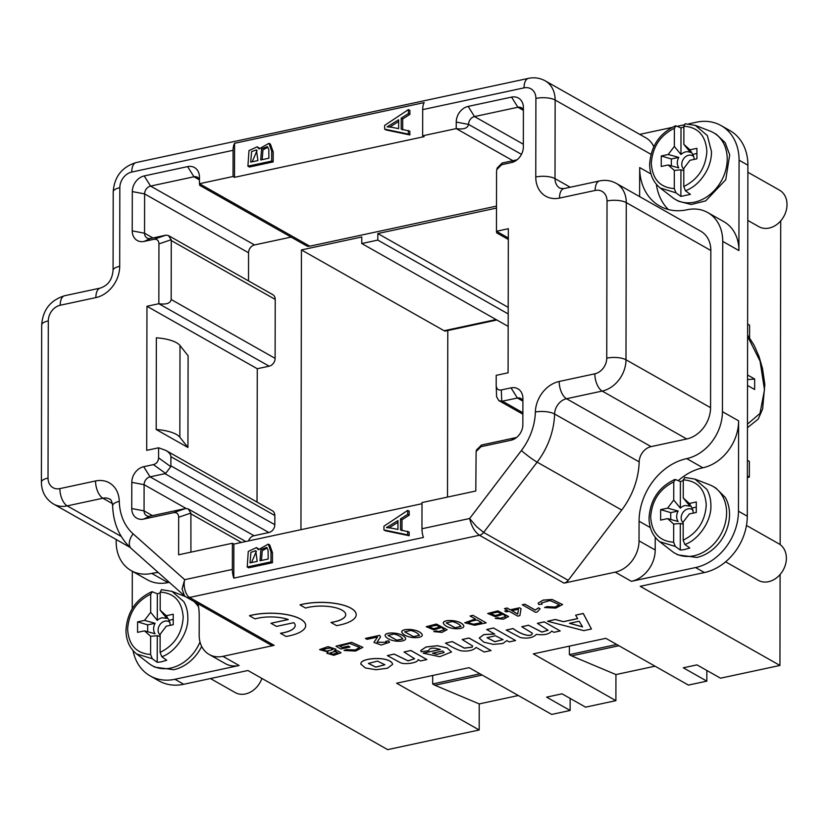 <?xml version="1.0" encoding="UTF-8"?>
<svg xmlns="http://www.w3.org/2000/svg" width="828" height="828" viewBox="0 0 828 828"><rect width="100%" height="100%" fill="white"/><g stroke="black" fill="none" stroke-linecap="round" stroke-linejoin="round"><path stroke-width="1.24" d="M538.542 607.866L535.24 610.101L524.88 604.243L522.261 604.802L524.89 604.171L535.24 610.039L538.542 607.804L540.104 608.756L538.542 607.804M519.56 607.855L510.276 609.853L507.109 608.052L504.48 608.621L507.109 607.99L510.276 609.781L519.56 607.793L521.05 608.704L519.56 607.793M504.48 608.621L507.657 610.412L504.759 611.033L507.564 610.371M472.912 615.39L470.076 616.001L472.912 615.328L486.15 622.822L472.912 615.328M470.076 616.001L475.458 619.054L464.725 622.749L475.375 619.002M443.622 623.774C440.672 619.116 459.923 619.261 463.566 625.378L463.866 626.279M443.322 622.946L443.622 623.836C448.528 630.491 466.06 629.756 463.566 625.45C459.923 619.323 440.672 619.178 443.622 623.836M445.464 643.108C451.974 647.268 457.335 649.866 461.548 650.911C468.503 651.522 473.357 650.363 476.1 647.424L484.214 652.019L491.056 650.549L468.99 638.057L462.148 639.526L472.581 645.912L472.177 647.217L464.322 648.148L452.295 641.638L445.464 643.108L452.295 641.576L464.322 648.076L472.177 647.144L472.581 645.85M462.148 639.526L468.99 637.995L491.056 650.549M422.021 634.3L422.021 634.362C418.378 628.245 399.127 628.1 402.077 632.758C406.972 639.413 424.505 638.678 422.021 634.362L422.021 634.3C418.378 628.183 399.127 628.028 402.077 632.695M401.766 631.857L402.077 632.758M405.389 637.87L405.389 637.933C401.746 631.816 382.495 631.66 385.444 636.328C390.35 642.983 407.883 642.238 405.389 637.933L405.389 637.87C401.746 631.743 382.495 631.598 385.444 636.256M385.144 635.428L385.444 636.328M319.608 649.566L328.002 646.647L336.044 649.204L328.002 646.72L319.608 649.628L328.199 652.06L326.853 653.271L333.85 655.3L341.074 652.764L337.669 650.849L334.191 650.767L336.044 649.204M334.191 650.705L337.669 650.787L341.074 652.764M326.863 653.24L328.023 652.071M185.348 596.45A6.986 5.568 -60.5 0 0 186.114 596.998L270.684 644.888A6.986 5.568 -60.5 0 0 274.12 645.354L222.918 656.345A27.955 22.273 119.5 0 1 209.184 654.472L225.361 663.642A27.955 22.273 -60.5 0 0 239.095 665.505L174.905 679.281A50.322 40.086 119.5 0 1 150.189 675.917A50.322 40.086 119.5 0 1 133.039 650.58M150.189 675.917L159.007 680.916A50.322 40.086 -60.5 0 0 183.723 684.28L247.924 670.504L387.649 749.63L479.184 729.985L396.602 683.214L469.114 667.658L551.696 714.419L570.13 710.465L546.594 697.145L562.046 693.823L585.582 707.153L615.897 700.643L533.304 653.882L605.827 638.316L688.41 685.087L706.833 681.134L683.307 667.803L696.969 664.874L720.505 678.194L779.945 665.443L640.22 586.317L704.411 572.541L695.582 567.542A50.322 40.086 -60.5 0 0 738.462 511.207L738.617 420.831A41.938 33.399 119.5 0 1 702.889 467.779A55.911 44.536 -60.5 0 0 678.215 480.664M655.238 537.289L655.207 550.02A27.955 22.273 119.5 0 1 631.391 581.318L695.582 567.542M185.741 508.495L188.184 508.92L190.895 513.049L178.672 517.241L178.61 554.791L232.399 543.251L232.357 569.447A13.983 6.893 77.9 0 0 233.806 578.13L423.418 537.444A13.983 6.893 -102.1 0 1 421.959 528.75L469.642 518.514L521.392 450.525A55.911 44.536 -60.5 0 0 535.364 412.002A27.955 22.273 119.5 0 1 559.179 381.47L594.835 373.811A13.983 11.137 -60.5 0 0 606.748 358.162L607.027 200.997A13.983 11.137 -60.5 0 0 595.156 190.45A13.983 6.893 -102.1 0 1 599.575 180.939C605.465 179.707 611.023 180.525 616.27 183.381L700.84 231.271A27.955 22.273 119.5 0 1 710.838 250.501L710.569 407.676A27.955 22.273 119.5 0 1 686.743 438.975L651.077 446.623A13.983 11.137 -60.5 0 0 639.175 461.889A69.894 55.673 119.5 0 1 621.714 510.038L568.215 580.325A6.986 5.568 119.5 0 1 564.013 583.14L615.214 572.158A27.955 22.273 -60.5 0 0 639.03 540.86L639.071 521.216A55.911 44.536 119.5 0 1 686.712 458.619A41.938 33.399 -60.5 0 0 722.44 411.671L722.74 241.393A41.938 33.399 -60.5 0 0 707.743 212.558A41.938 33.399 -60.5 0 0 687.147 209.753A55.911 44.536 119.5 0 1 659.678 206.027A55.911 44.536 119.5 0 1 639.682 167.577L639.63 196.609M299.995 604.906L299.995 604.844A34.942 12.213 0.1 0 1 336.737 603.643A34.942 12.213 0.1 0 1 356.206 614.624A34.942 12.213 0.1 0 1 356.206 614.655L356.206 614.686A34.942 12.213 0.1 0 1 336.582 625.626L331.024 622.48A24.467 8.549 -179.9 0 0 345.721 614.676A24.467 8.549 -179.9 0 0 331.614 606.903A24.467 8.549 -179.9 0 0 305.553 608.052L299.995 604.906A34.942 12.213 0.1 0 1 336.737 603.705A34.942 12.213 0.1 0 1 356.206 614.686M331.024 622.48L331.024 622.418A24.467 8.549 -179.9 0 0 345.721 614.645M280.506 633.327L280.506 633.254A24.467 8.549 -179.9 0 0 295.203 625.482A24.467 8.549 -179.9 0 0 293.816 622.677L276.469 626.392L270.953 623.277L288.299 619.551A24.467 8.549 -179.9 0 0 255.024 618.899L249.476 615.753A34.942 12.213 0.1 0 1 286.209 614.552A34.942 12.213 0.1 0 1 305.687 625.533A34.942 12.213 0.1 0 1 286.064 636.473L280.506 633.327A24.467 8.549 -179.9 0 0 295.203 625.513M270.953 623.277L288.185 619.51M249.476 615.753L249.476 615.69A34.942 12.213 0.1 0 1 286.209 614.48A34.942 12.213 0.1 0 1 305.687 625.471A34.942 12.213 0.1 0 1 305.687 625.502M360.718 663.952L361.111 662.731C363.171 657.701 389.833 656.097 392.575 663.994L392.575 664.056C389.833 656.159 363.171 657.774 361.111 662.793L360.718 663.984L365.355 667.958L375.974 669.728L387.432 668.227L392.617 664.377M348.422 646.161L342.13 647.517L339.666 646.119L342.13 647.444L348.422 646.099L349.975 647.041L348.422 646.099M336.013 646.15L351.641 642.342L362.892 647.341L351.641 642.414L336.013 646.15M339.666 646.119L349.82 643.46L359.662 647.475L355.284 649.98L346.145 649.711L344.024 650.497L346.145 649.638L355.222 649.928L359.662 647.444M387.318 655.59L400.473 662.742C404.364 664.729 417.985 663.135 418.15 659.616L420.5 660.951L426.855 659.585L410.864 650.529L404.033 651.998L414.6 658.777L408.08 660.879L394.149 654.12L387.318 655.59L394.149 654.058L408.038 660.806L414.6 658.746M404.033 651.998L410.864 650.466L426.855 659.585M377.05 642.217L386.583 642.352L377.05 642.249L380.58 636.815L379.576 635.428L365.427 638.398L379.576 635.355L380.58 636.784M388.539 640.893L385.672 641.369L388.539 640.82L389.584 642.259L388.539 640.82M373.945 642.373L377.485 637.094L373.945 642.445L381.263 645.043L389.595 642.228M420.748 650.549L425.965 646.989L437.391 645.705L447.11 647.9L451.508 651.988L447.11 647.962L437.391 645.768L425.965 647.051L420.748 650.58L421.131 651.75L428.656 650.684C429.504 647.796 433.386 647.403 440.289 649.504L423.16 653.178L440.206 649.462M426.223 626.682L436.397 624.053L447.089 629.735L436.397 624.115L426.223 626.682L433.779 629.88L441.748 627.417L444.191 629.808L438.643 631.536L444.191 629.777M438.643 631.536L436.263 630.967L433.779 631.598L436.263 630.895L438.643 631.474M493.509 627.986L515.575 640.541L493.509 627.986L486.678 629.518L494.73 634.072L483.852 634.61L479.226 638.015L483.759 642.145L493.322 644.381L502.782 643.532L506.86 640.582L509.21 641.907L515.575 640.541M479.226 638.015L483.811 634.558L494.585 633.989M487.713 613.486L497.897 610.857L508.578 616.539L497.897 610.919L487.713 613.486L495.268 616.684L503.238 614.221L505.68 616.612L500.133 618.34L505.68 616.581M500.133 618.34L497.752 617.771L495.268 618.402L497.752 617.698L500.133 618.278M544.213 621.849L560.194 630.967L544.213 621.849L537.382 623.318L548.064 630.253L541.874 632.106L528.595 625.264L541.843 632.033L548.064 630.222M528.595 625.264L521.764 626.734L532.176 633.068C532.518 637.208 523.12 635.945 513.049 628.607L506.219 630.067L513.049 628.535C523.12 635.873 532.518 637.146 532.176 633.006M521.764 626.734L528.595 625.202M547.484 621.217L583.823 630.646L591.43 629.011L583.264 613.538L575.626 615.173L577.685 618.64L563.433 621.704L555.309 619.53L547.484 621.217L555.309 619.468L563.433 621.642L577.654 618.588M575.626 615.173L583.264 613.465L591.43 629.011M544.555 607.524L555.712 608.114L562.585 604.543L552.121 599.544L543.106 600.155L538.128 603.146L538.78 604.533L542.061 604.181L541.429 603.022L550.02 600.517L559.386 604.75L555.133 607.09L546.935 606.696L544.555 607.524L546.935 606.624L555.081 607.038L559.386 604.709M541.429 602.991L542.061 604.181M538.128 603.146L543.106 600.093L552.121 599.482L562.585 604.543M780.721 220.869L780.152 544.617M780.1 574.508L779.945 665.443M257.032 502.068L257.27 368.739L269.152 366.183L158.841 303.721L158.945 243.898C158.738 240.41 157.03 238.878 153.811 239.333L144.103 241.424A13.983 11.137 119.5 0 1 132.232 230.877L132.304 191.578A13.983 11.137 119.5 0 1 144.217 175.929L187.604 166.614A13.983 11.137 119.5 0 1 199.424 175.991A13.983 11.137 119.5 0 1 199.465 177.161L199.455 183.712L233.041 176.509L234.51 177.337L424.122 136.651L422.653 135.813L422.694 109.617A13.983 6.893 -102.1 0 1 424.174 102.6L234.572 143.285A13.983 6.893 77.9 0 0 233.082 150.313L233.041 176.509M178.672 517.241C178.465 513.743 176.747 512.221 173.538 512.677L143.617 519.094A13.983 11.137 119.5 0 1 131.745 508.547L131.797 482.351A13.983 11.137 119.5 0 1 143.71 466.702L153.418 464.622C156.637 463.69 158.355 461.434 158.572 457.843L158.593 447.793L146.701 450.349L146.96 306.267L257.27 368.739M156.192 429.504L187.935 447.472L179.842 437.215A30.75 10.743 -179.9 0 0 156.192 429.504L156.357 337.814A30.75 10.743 0.1 0 1 180.007 345.535L188.101 355.792L187.935 447.472M158.251 572.521A55.911 44.536 -60.5 0 0 151.762 573.421A41.938 33.399 119.5 0 1 131.166 570.616L147.343 579.776A41.938 33.399 -60.5 0 0 167.939 582.581A55.911 44.536 119.5 0 1 169.274 582.312M131.166 570.616A41.938 33.399 119.5 0 1 116.168 541.781L116.168 539.504M422.653 135.813L456.228 128.609L456.238 122.058A13.983 11.137 119.5 0 1 468.151 106.408L511.549 97.104A13.983 11.137 119.5 0 1 523.358 106.47A13.983 11.137 119.5 0 1 523.41 107.65L523.337 146.939A13.983 11.137 119.5 0 1 514.354 161.563A13.983 11.137 119.5 0 1 511.425 162.588L501.716 164.679L496.81 169.533L496.562 171.448L496.458 231.271L508.34 228.714L508.092 372.797L496.2 375.343L496.189 385.672C496.51 388.984 498.218 390.412 501.323 389.957L511.031 387.866A13.983 11.137 119.5 0 1 522.851 397.243A13.983 11.137 119.5 0 1 522.903 398.413L522.851 424.609A13.983 11.137 119.5 0 1 513.867 439.233A13.983 11.137 119.5 0 1 510.948 440.258L481.027 446.685L476.11 451.539L475.8 491.014L422.011 502.555L421.959 528.75M707.743 212.558L723.92 221.718A41.938 33.399 119.5 0 1 738.918 250.563L739.073 160.187A50.322 40.086 119.5 0 0 721.074 125.577A50.322 40.086 119.5 0 0 696.358 122.213L688.699 123.858M496.5 208.076L377.827 233.537L377.816 240.089L361.764 243.535L361.774 236.984L301.444 249.932L300.957 529.682M309.765 246.185A6.986 5.568 119.5 0 1 306.339 245.719L199.703 185.327L199.455 183.712L309.765 246.185L496.5 206.11M199.465 179.686A6.986 5.568 -60.5 0 0 197.395 177.244A6.986 5.568 -60.5 0 0 193.959 176.778L150.572 186.083L254.517 244.943L291.114 237.098M254.517 244.943A6.986 5.568 -60.5 0 0 248.555 252.768L248.514 280.909M153.811 239.333L166.035 235.152L168.467 235.587L272.712 294.613A6.986 5.568 119.5 0 1 275.217 299.425L171.272 240.565L171.168 299.498L275.113 358.358L275.217 299.425M275.113 358.358A6.986 5.568 119.5 0 1 269.152 366.183M170.889 456.673C170.785 454.427 169.057 452.316 165.703 450.349L272.34 510.731A6.986 5.568 119.5 0 1 274.834 515.534L170.889 456.673L170.878 465.843L274.824 524.704L274.834 515.534M274.824 524.704A6.986 5.568 119.5 0 1 268.862 532.528L164.917 473.668L150.065 476.856A6.986 5.568 -60.5 0 0 144.103 484.68L144.062 510.876A6.986 5.568 -60.5 0 0 146.556 515.689A6.986 5.568 -60.5 0 0 149.992 516.154L185.7 508.475L173.538 512.677M143.71 466.702L150.065 476.856L254.01 535.716L268.862 532.528M254.01 535.716A6.986 5.568 -60.5 0 0 248.514 540.932M516.6 437.474L481.451 445.04L481.027 446.685M501.323 389.957L501.737 401.301L517.396 398.03A6.986 5.568 119.5 0 1 520.822 398.496A6.986 5.568 119.5 0 1 522.892 400.938M517.086 159.804L502.151 163.023L501.716 164.679M512.905 160.704L456.228 128.609C463.701 129.623 467.799 128.226 468.555 124.397A6.986 5.568 119.5 0 1 474.506 116.572L517.904 107.257A6.986 5.568 119.5 0 1 521.329 107.723A6.986 5.568 119.5 0 1 523.399 110.165M144.217 175.929L150.572 186.083A6.986 5.568 -60.5 0 0 144.61 193.907L144.548 233.206A6.986 5.568 -60.5 0 0 147.042 238.009A6.986 5.568 -60.5 0 0 150.479 238.474L166.035 235.152M146.96 306.267L158.841 303.721C166.304 304.735 170.413 303.327 171.168 299.498M618.909 645.736L571.579 655.89L569.374 654.637L569.395 646.14M571.579 655.89L615.939 674.572L615.897 700.643M482.206 675.068L434.876 685.232L432.671 683.98L432.682 675.472M434.876 685.232L479.226 703.914L479.184 729.985M407.738 510.39L407.728 514.333L400.524 518.939L400.504 529.889L409.167 532.052L409.167 535.737L385.403 530.779L383.933 529.941L383.944 526.204L407.738 510.39L409.208 511.218L409.198 515.171L401.994 519.767L401.973 530.717M422.011 503.703L233.869 544.079L233.806 578.13M268.251 544.12L269.721 544.959L272.474 552.711L272.453 562.709L248.679 567.811L247.21 566.973L248.276 551.417L256.473 547.598L258.367 549.74L268.251 544.12L271.004 551.883L270.984 561.87L272.453 562.709M256.473 547.598L258.605 548.902M268.945 143.327L270.425 144.165L273.178 151.917L273.157 161.915L249.383 167.018L247.914 166.18L248.98 150.624L257.166 146.804L259.06 148.947L268.945 143.327L271.708 151.089L271.688 161.077L273.157 161.915M257.166 146.804L259.309 148.119M234.51 177.337L234.572 143.285M408.432 109.596L408.432 113.539L401.218 118.145L401.197 129.096L409.87 131.259L409.86 134.943L386.107 129.986L384.637 129.147L384.637 125.411L408.432 109.596L409.901 110.424L409.901 114.378L402.687 118.973L402.677 129.924M684.083 124.852L677.149 126.342M671.839 127.481L639.733 134.374M164.917 473.668L165.621 473.43L153.418 464.622M190.895 513.049L190.926 552.141M232.399 543.251L233.869 544.079M476.535 449.935L481.472 445.029M615.939 674.572L655.031 666.188M616.705 644.484L569.374 654.637M706.853 670.463L706.833 681.134M496.055 319.577L444.118 330.724L301.444 249.932M361.764 243.535L508.175 326.398M508.195 313.926L377.816 240.089M508.206 307.374L377.827 233.537M444.118 330.724A6.986 3.447 77.9 0 0 445.599 331.014L496.821 320.012M447.793 330.538L447.503 497.079M480.002 673.816L432.671 683.98M479.226 703.914L518.328 695.52M570.15 698.418L570.13 710.465M132.304 571.268L132.242 608.611M656.356 184.271A55.911 44.536 -60.5 0 0 668.382 209.536M704.411 572.541A50.322 40.086 119.5 0 0 747.291 516.206L747.901 165.186A50.322 40.086 -60.5 0 0 729.903 130.576L721.074 125.577M233.082 150.313L131.745 172.058A13.983 6.893 77.9 0 1 136.165 162.557L528.461 78.37C534.339 77.139 539.908 77.956 545.145 80.802L645.902 137.862A27.955 22.273 119.5 0 1 653.778 146.691M564.013 583.14L479.433 535.25C474.744 531.907 471.484 526.329 469.642 518.514L476.473 526.546L483.645 532.435A6.986 5.568 119.5 0 1 479.433 535.25L189.54 597.464L274.12 645.354M131.745 172.058A13.983 11.137 -60.5 0 0 119.832 187.708L119.698 266.295A27.955 22.273 119.5 0 1 95.872 297.594L60.206 305.253A13.983 11.137 -60.5 0 0 48.303 320.902L48.024 478.066A13.983 11.137 -60.5 0 0 59.885 488.613L95.551 480.964A27.955 22.273 119.5 0 1 119.273 501.302A55.911 44.536 -60.5 0 0 133.122 533.843L184.675 579.672C182.864 587.135 186.186 595.58 189.54 597.464A6.986 5.568 -60.5 0 1 186.114 596.998L184.458 595.808L182.077 588.956L184.675 579.672L232.357 569.447M209.184 654.472A27.955 22.273 119.5 0 1 199.186 635.252L199.217 615.608A55.911 44.536 -60.5 0 0 197.933 603.695M508.32 239.468L496.707 232.885L496.458 231.271L508.33 237.988M171.272 240.565L171.179 239.716L158.945 243.898M158.572 457.843L170.775 466.65L170.878 465.843M165.703 450.349L158.593 447.793M260.716 159.97L268.893 158.22L268.789 149.361L267.237 146.649L261.586 148.854L260.716 159.97M250.718 162.112L257.912 160.57L256.432 149.899L251.619 151.586L250.718 162.112M271.688 161.077L247.914 166.18M257.073 150.458L252.198 161.802M267.889 147.167L262.942 149.909L262.186 159.659M391.675 127.264L398.641 128.64L398.661 119.76L387.142 126.829L391.675 127.264M398.651 121.53L389.833 126.984M408.401 130.431L408.39 134.105L409.86 134.943M408.39 134.105L384.637 129.147M408.432 113.539L409.901 114.378M401.218 118.145L402.687 118.973M390.971 528.057L397.947 529.434L397.957 520.553L386.438 527.622L390.971 528.057M397.957 522.313L389.129 527.778M407.697 531.224L407.697 534.898L409.167 535.737M407.697 534.898L383.933 529.941M407.728 514.333L409.198 515.171M400.524 518.939L401.994 519.767M260.013 560.763L268.189 559.014L268.086 550.144L266.544 547.443L260.882 549.647L260.013 560.763M250.025 562.905L257.208 561.363L255.728 550.692L250.915 552.38L250.025 562.905M270.984 561.87L247.21 566.973M256.369 551.251L251.495 562.595M267.196 547.96L262.238 550.703L261.482 560.452M170.775 466.65L165.621 473.43M168.467 235.587L171.179 239.716M497.224 167.929L502.151 163.023M501.737 401.301L498.798 400.576L496.593 396.726L496.21 385.962M747.529 374.981L754.67 379.017L754.65 389.502L747.518 385.455M754.67 379.017L747.529 379.617M747.353 476.017L749.33 477.135L749.361 461.413L747.384 460.296M749.33 477.135L747.353 477.559M747.622 324.079L749.599 325.197L749.578 337.752M670.732 519.498L670.742 512.625L678.153 511.031A9.895 7.876 -60.5 0 0 677.79 520.978A9.895 7.876 -60.5 0 0 678.142 521.505L667.565 518.607L660.63 520.098L660.64 509.624L667.585 508.133L678.153 511.031M670.742 512.625L660.64 509.624M684.528 477.414L694.951 479.101L706.801 489.338A36.153 28.794 119.5 0 1 710.89 505.39C711.666 521.723 697.435 540.684 684.839 544.431L689.786 548.001L685.025 549.43A36.97 29.446 119.5 0 1 680.274 550.051L675.327 546.47L673.661 542.216L673.692 524.062L667.565 518.607M693.108 510.255A8.073 6.427 -60.5 0 0 688.037 508.878A8.073 6.427 -60.5 0 0 682.075 521.505A8.073 6.427 -60.5 0 0 683.203 522.872M693.502 513.049L692.032 508.05L696.296 507.14M692.032 508.05L689.372 503.455L696.307 501.965L696.286 512.449L689.351 513.94L683.203 522.013L683.172 540.177L684.828 544.42M684.963 477.497L683.276 479.857L683.245 498.011L689.859 506.115L685.098 505.515A9.895 7.876 -60.5 0 0 680.347 508.154L673.733 500.05L673.764 481.896L675.431 479.526L680.388 481.554L683.276 480.602M683.245 498.011L689.372 503.455M667.585 508.133L673.733 500.05M673.692 524.062L680.316 523.451L683.193 524.217M680.347 508.154L680.388 481.554M674.737 479.515L675.431 479.526M680.274 550.051L680.316 523.451M725.597 561.819L758.22 580.293A20.969 16.705 -60.5 0 0 768.519 581.691A20.969 16.705 -60.5 0 0 784.012 548.912A20.969 16.705 -60.5 0 0 778.889 543.799L746.473 525.449M684.59 477.414L694.951 479.101L709.658 484.815A38.44 30.615 119.5 0 1 712.856 486.326A38.44 30.615 119.5 0 1 722.254 495.693A38.44 30.615 119.5 0 1 693.843 555.795A38.44 30.615 119.5 0 1 674.965 553.228A38.44 30.615 119.5 0 1 672.025 551.272L659.564 541.595C652.702 536.047 649.193 528.192 649.028 518.028C650.228 499.905 658.777 487.071 674.665 479.547M674.965 553.228L677.915 554.895L696.793 557.461A38.44 30.615 -60.5 0 0 725.193 497.359L715.796 487.992L712.856 486.326M671.342 165.859L671.353 158.986L661.261 155.985L668.196 154.494L678.774 157.392L678.422 158.076C676.818 161.512 676.931 164.772 678.753 167.867L668.175 164.969L661.241 166.459L661.261 155.985M685.149 123.776L683.897 126.208L683.856 144.372L689.993 149.816L696.928 148.326L696.907 158.81L689.972 160.29L683.814 168.374L683.783 186.538L685.439 190.782L690.397 194.363L680.885 196.412L675.948 192.831L674.282 188.577L674.313 170.423L668.175 164.969M668.196 154.494L674.354 146.411L674.385 128.257L676.052 125.887L681.009 127.916L683.887 126.963M694.112 159.4A9.895 7.876 -60.5 0 0 693.046 155.022A9.895 7.876 -60.5 0 0 692.995 154.939A9.895 7.876 -60.5 0 0 692.653 154.412L691.69 152.652M691.856 152.952L689.993 149.816M692.653 154.412L696.917 153.501M693.729 156.616A8.073 6.427 -60.5 0 0 682.707 160.301A8.073 6.427 -60.5 0 0 683.814 169.233M671.353 158.986L678.774 157.392M674.313 170.423L680.937 169.802L683.814 170.578M683.856 144.372L690.469 152.476C687.302 151.017 684.135 151.69 680.958 154.515L674.354 146.411M675.358 125.877L676.052 125.887M680.958 154.515L681.009 127.916M680.885 196.412L680.937 169.802M685.211 123.776L695.572 125.463L710.269 131.176A38.44 30.615 119.5 0 1 713.467 132.687A38.44 30.615 119.5 0 1 722.813 178.072A38.44 30.615 119.5 0 1 675.586 199.589A38.44 30.615 119.5 0 1 672.636 197.623L660.175 187.956L675.948 192.831M747.808 220.403L758.841 226.655A20.969 16.705 -60.5 0 0 784.602 214.918A20.969 16.705 -60.5 0 0 779.51 190.161L747.891 172.255M675.586 199.589L678.525 201.256L691.297 204.495L705.746 200.842L725.752 179.738L729.706 154.836L725.142 142.633L716.417 134.353L713.467 132.687M170.433 625.295L169.378 620.948L166.314 615.711L173.249 614.221L173.228 624.695L166.293 626.185L160.135 634.269L160.104 652.423L161.76 656.666L166.718 660.258L161.967 661.675A36.97 29.446 119.5 0 1 157.206 662.296L152.269 658.726L150.603 654.462L150.634 636.308L144.507 630.864L137.562 632.354L137.583 621.869L144.517 620.379L155.095 623.287A9.895 7.876 -60.5 0 0 154.732 633.234A9.895 7.876 -60.5 0 0 155.074 633.762L144.507 630.864M168.974 620.307L173.238 619.385M147.663 631.743L147.674 624.871L155.095 623.287M147.674 624.871L137.583 621.869M170.05 622.511A8.073 6.427 -60.5 0 0 164.979 621.135A8.073 6.427 -60.5 0 0 159.017 633.762A8.073 6.427 -60.5 0 0 160.135 635.117M161.47 589.671L160.218 592.103L160.187 610.257L166.314 615.711M160.187 610.257L166.79 618.371L162.04 617.76A9.895 7.876 -60.5 0 0 157.279 620.41L150.675 612.296L150.706 594.142L152.373 591.782L157.33 593.811L160.208 592.848M144.517 620.379L150.675 612.296M150.634 636.308L157.258 635.697L160.135 636.473M157.279 620.41L157.33 593.811M151.679 591.772L152.373 591.782M157.206 662.296L157.258 635.697M210.447 678.546L235.162 692.55A20.969 16.705 -60.5 0 0 245.461 693.947A20.969 16.705 -60.5 0 0 261.907 678.422M200.014 641.979A38.44 30.615 119.5 0 1 170.785 668.051A38.44 30.615 119.5 0 1 151.907 665.484A38.44 30.615 119.5 0 1 148.968 663.518L136.496 653.851C129.644 648.293 126.125 640.437 125.97 630.284C127.17 612.151 135.72 599.327 151.607 591.803M193.586 601.231A38.44 30.615 119.5 0 1 198.554 606.914M151.907 665.484L154.846 667.151L173.725 669.717A38.44 30.615 -60.5 0 0 201.68 646.44M198.078 604.326L196.526 602.898M334.957 651.553L338.031 652.888L332.908 654.296L329.803 652.961L334.957 651.553M329.813 652.93L332.908 654.234L338.031 652.857M330.331 647.931L333.011 649.514L326.636 651.243L322.62 649.462L330.331 647.931M322.62 649.431L326.636 651.17L333.011 649.483M377.485 661.096L384.875 664.78L375.777 667.14L368.398 663.435L377.485 661.096M368.398 663.404L375.777 667.078L384.875 664.749M344.024 650.497L355.554 651.067L362.892 647.341M336.013 646.213L340.919 648.997L349.975 647.041M365.427 638.46L366.99 639.34L377.485 637.094M385.672 641.369L386.583 642.383M394.118 634.01C398.651 635.262 401.539 636.929 402.801 639.03L396.798 640.251L388.032 635.397L394.118 634.01M388.032 635.366L396.84 640.189L402.812 638.916M436.853 654.441L432.537 653.188L442.752 651.005L444.15 652.495L436.853 654.441L444.15 652.464M432.537 653.126L436.853 654.379M423.16 653.178L439.761 656.707L451.508 651.988M410.75 630.45C415.273 631.692 418.171 633.368 419.434 635.459L413.42 636.68L404.654 631.836L410.75 630.45M404.654 631.795L413.462 636.618L419.434 635.345M472.581 645.912L472.177 647.144M436.615 625.275L439.751 627.127L433.634 628.794L429.152 626.589L436.615 625.275M429.152 626.548L433.634 628.721L439.751 627.096M433.779 631.598L441.986 632.375L447.089 629.694M452.305 621.528C456.828 622.78 459.716 624.447 460.979 626.548L454.976 627.759L446.209 622.915L452.305 621.528M446.209 622.884L455.017 627.707L460.989 626.423M463.866 626.237L463.566 625.378M495.392 635.738L503.062 639.64L494.761 641.731L487.05 637.705L495.392 635.738M487.05 637.674L494.761 641.669L503.062 639.609M493.509 628.048L486.678 629.518M471.494 621.124L477.021 619.934L481.751 622.615L473.523 624.291L468.058 622.697L471.494 621.124M468.068 622.666L473.523 624.219L481.751 622.552M464.725 622.749L474.692 625.254L486.15 622.894M498.104 612.078L501.24 613.931L495.123 615.597L490.642 613.393L498.104 612.078M490.642 613.351L495.123 615.525L501.24 613.9M495.268 618.402L503.476 619.178L508.578 616.498M506.219 630.067L520.45 637.581C527.746 638.854 533.046 637.788 536.358 634.372C543.965 635.397 549.078 634.3 551.707 631.081L553.891 632.323L560.194 630.967M544.213 621.911L537.382 623.38M532.176 633.068L532.373 633.627M511.859 610.671L517.738 614.003L518.463 609.253L517.738 614.076L511.766 610.691L518.473 609.253M504.759 611.033L506.25 611.882L509.148 611.261L517.717 616.115L519.87 615.659L521.05 608.704M522.261 604.802L535.55 612.327L537.248 611.964L540.104 608.756M569.602 623.287L582.508 626.817M582.56 626.899L569.467 623.318L579.196 621.228L582.56 626.899M222.918 656.345L239.095 665.505M183.723 684.28L174.905 679.281M631.391 581.318L615.214 572.158M167.939 582.581L151.762 573.421M738.918 250.563L722.74 241.393M738.617 420.831L722.44 411.671M702.889 467.779L686.712 458.619M511.031 387.866L517.396 398.03L522.892 401.145M502.534 401.218L522.872 412.737M511.549 97.104L517.904 107.257L523.399 110.372M468.151 106.408L474.506 116.572L523.348 144.217M131.745 508.547L144.062 510.876L152.445 515.627M131.797 482.351L144.103 484.68L186.072 508.444M187.604 166.614L193.959 176.778L199.465 179.893M132.304 191.578L144.61 193.907L248.555 252.768M132.232 230.877L144.548 233.206L152.932 237.957M595.156 190.45L559.49 198.099A27.955 22.273 119.5 0 1 535.768 177.006L535.902 98.418A13.983 11.137 -60.5 0 0 524.041 87.871L422.694 109.617M149.992 516.154L143.617 519.094M190.999 513.898L241.424 542.454M516.02 437.919L510.948 440.258M516.506 160.249L511.425 162.588M456.238 122.058L468.555 124.397L521.474 154.36M150.479 238.474L144.103 241.424M650.953 173.952L639.682 167.577M747.901 165.186L739.073 160.187M747.291 516.206L738.462 511.207M650.332 527.591L639.071 521.216M655.207 550.02L639.03 540.86M568.215 580.325L483.645 532.435L537.144 462.148L621.714 510.038M639.175 461.889L554.605 414A69.894 55.673 119.5 0 1 537.144 462.148A13.983 1.428 37.3 0 1 521.392 450.525M651.077 446.623L566.507 398.734A13.983 11.137 -60.5 0 0 554.605 414A13.983 4.678 1.6 0 0 535.364 412.002M686.743 438.975L602.173 391.075L566.507 398.734A13.983 6.893 77.9 0 1 559.179 381.47M710.569 407.676L625.989 359.776A27.955 22.273 119.5 0 1 602.173 391.075A13.983 6.893 77.9 0 1 594.835 373.811M616.27 183.381A27.955 22.273 119.5 0 1 626.268 202.601L625.989 359.776A13.983 4.885 0.1 0 0 606.748 358.162M607.027 200.997A13.983 4.885 0.1 0 1 626.268 202.601L710.838 250.501M650.984 154.308L555.143 100.033L555.008 178.62L570.233 187.242M535.768 177.006A13.983 4.885 0.1 0 1 555.008 178.62A13.983 11.137 -60.5 0 0 560.007 188.235L563.92 188.598L599.575 180.939M545.145 80.802A27.955 22.273 119.5 0 1 555.143 100.033A13.983 4.885 0.1 0 0 535.902 98.418M524.041 87.871A13.983 6.893 -102.1 0 1 528.357 78.391M559.49 198.099A13.983 6.893 -102.1 0 1 563.816 188.618M133.122 533.843A13.983 8.332 131.6 0 0 131.186 548.457C119.398 537.517 113.229 523.296 112.649 505.815A13.983 5.082 178.6 0 1 119.273 501.302M112.422 503.621L102.879 498.228A13.983 11.137 119.5 0 1 109.751 499.16C111.014 499.212 111.977 501.426 112.649 505.815M95.551 480.964A13.983 6.893 77.9 0 0 102.879 498.228L67.223 505.877A13.983 6.893 77.9 0 1 59.885 488.613M121.25 536.472L67.223 505.877A27.955 22.273 -60.5 0 1 53.489 504.014L129.913 547.287M48.024 478.066A13.983 4.885 -179.9 0 0 41.4 482.155M119.832 187.708A13.983 4.885 -179.9 0 0 113.208 191.796M119.698 266.295A13.983 4.885 -179.9 0 0 113.074 270.435L113.208 191.848C114.316 176.716 121.964 166.946 136.165 162.557M95.872 297.594A13.983 6.893 -102.1 0 1 100.188 288.113M60.206 305.253A13.983 6.893 -102.1 0 1 64.625 295.741L100.291 288.092C110.486 284.521 112.277 276.852 113.074 270.435M48.303 320.902A13.983 4.885 -179.9 0 0 41.679 324.98M271.708 151.089L273.178 151.917M271.004 551.883L272.474 552.711M747.446 424.112L759.98 413.451L764.492 389.822L760.073 361.143L747.601 336.323M673.764 481.896C659.523 488.975 651.833 500.681 650.684 516.993C651.771 532.839 659.43 541.243 673.661 542.216M683.172 540.177C697.414 533.087 705.104 521.392 706.253 505.07C705.166 489.234 697.507 480.83 683.276 479.857M675.327 546.47L659.688 541.698M674.385 128.257C660.144 135.337 652.443 147.042 651.305 163.354C652.392 179.19 660.051 187.604 674.282 188.577M683.783 186.538C698.025 179.448 705.725 167.753 706.864 151.431C705.777 135.595 698.118 127.191 683.897 126.208M695.261 125.338L707.35 135.575L711.511 151.741A36.153 28.794 119.5 0 1 707.36 169.564C701.854 180.204 694.557 187.283 685.46 190.792M160.104 652.423C174.356 645.343 182.046 633.637 183.195 617.326C182.098 601.48 174.439 593.076 160.218 592.103M150.706 594.142C136.465 601.231 128.764 612.927 127.626 629.249C128.713 645.084 136.372 653.489 150.603 654.462M161.895 589.743L171.893 591.347L183.744 601.583A36.153 28.794 119.5 0 1 187.832 617.636C188.608 633.969 174.377 652.94 161.781 656.676M152.269 658.726L136.63 653.944M179.842 437.215L180.007 345.535M188.184 508.92L245.771 541.522M184.333 595.705L131.186 548.457M64.625 295.741C50.436 300.14 42.787 309.9 41.679 325.042L41.4 482.206C41.555 491.78 45.581 499.046 53.489 504.014M498.798 400.576L522.872 414.207M497.214 167.96L496.81 169.533M496.189 385.672L496.603 396.922M476.524 449.977L476.11 451.539M747.601 335.092L754.215 345.431L759.028 356.516L762.516 368.553L764.824 384.399L762.64 408.991L758.241 419.051L747.446 427.714M660.175 187.956C653.313 182.408 649.804 174.553 649.649 164.389C650.849 146.256 659.399 133.432 675.286 125.908M185.565 596.667L171.893 591.347L161.532 589.66"/></g></svg>

